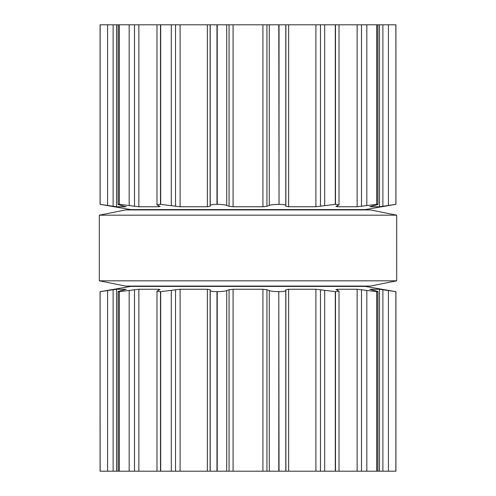<?xml version="1.0" encoding="UTF-8"?>
<svg xmlns="http://www.w3.org/2000/svg" width="496" height="496" viewBox="0 0 496 496"><rect width="100%" height="100%" fill="white"/><g stroke="black" fill="none" stroke-linecap="round" stroke-linejoin="round"><path stroke-width="0.74" d="M370.431 286.074L125.569 286.074L99.312 280.823L125.569 286.074L370.431 286.074L396.688 280.823L99.312 280.823L99.312 215.177L99.312 280.823L396.688 280.823L396.688 215.177L99.312 215.177L125.569 209.926L99.312 215.177L396.688 215.177L396.688 280.823L370.431 286.074M370.431 209.926L125.569 209.926L370.431 209.926L396.688 215.177L370.431 209.926M395.876 24.8L395.932 204.352L395.932 24.8L100.068 24.8L100.068 204.352L116.504 206.751L125.724 206.751L118.029 204.526L118.029 24.8M278.795 24.8L279.037 204.346C283.352 204.414 285.603 204.767 285.789 205.406L285.882 206.299L288.629 206.751L315.902 206.751L335.296 204.346L339.01 204.904L339.01 24.8M278.795 204.346C274.282 204.414 271.12 204.767 269.291 205.406L266.935 206.299L262.923 206.751L233.077 206.751L229.065 206.299L226.709 205.406C224.88 204.767 221.718 204.414 217.205 204.346L216.963 204.346C212.648 204.414 210.397 204.767 210.211 205.406L210.118 206.299L207.371 206.751L180.098 206.751L160.506 204.346L156.99 204.904L160.165 206.528M337.162 205.883L337.162 206.751L336.152 206.299L339.01 204.904M335.835 206.528L336.152 206.299M337.162 206.751L357.132 206.751L376.706 204.346L377.971 204.526L377.971 24.8M370.276 206.522L377.971 204.526M159.848 206.299L158.838 206.751L138.868 206.751L119.294 204.346L118.029 204.526M382.875 24.8L382.875 206.299L379.496 206.751L369.923 206.689M382.875 206.299L395.864 204.346M100.111 24.8L100.111 204.346L130.82 209.597L365.18 209.597L395.889 204.346L395.889 24.8M126.077 206.689L125.724 206.522M369.923 289.311L379.496 289.249L395.932 291.648L395.932 471.2L100.068 471.2L100.068 291.648L100.136 471.2M395.876 471.2L395.864 291.654M156.99 471.2L156.99 291.096L160.704 291.654L180.098 289.249L207.371 289.249L210.118 289.701L210.211 290.594C210.397 291.233 212.648 291.586 216.963 291.654L217.205 291.654C221.718 291.586 224.88 291.233 226.709 290.594L229.065 289.701L233.077 289.249L262.923 289.249L266.935 289.701L269.291 290.594C271.12 291.233 274.282 291.586 278.795 291.654L279.037 471.2M370.276 289.478L377.971 291.474L376.83 291.654L357.132 289.249L337.162 289.249L336.152 289.701L339.01 291.096L335.494 291.654L315.902 289.249L288.629 289.249L285.882 289.701L285.789 290.594C285.603 291.233 283.352 291.586 279.037 291.654M335.835 289.472L336.152 289.701M156.99 291.096L160.165 289.472M159.848 289.701L158.838 289.249L158.838 290.117M118.029 471.2L118.029 291.474L119.294 291.654L138.868 289.249L158.838 289.249M118.029 291.474L125.724 289.478M100.111 471.2L100.111 291.654L130.82 286.403L365.18 286.403L395.889 291.654L395.889 471.2M126.077 289.311L116.504 289.249L100.136 291.654M152.483 286.403L152.483 286.074M152.483 209.926L152.483 209.597M279.037 24.8L279.037 204.346M269.291 24.8L269.291 205.406M285.789 24.8L285.789 205.406M266.935 24.8L266.935 206.299M285.882 24.8L285.882 206.299M262.923 24.8L262.923 206.751M288.629 24.8L288.629 206.751M233.077 24.8L233.077 206.751M315.902 24.8L315.902 206.751M229.065 24.8L229.065 206.299M320.478 24.8L320.478 206.299M226.709 24.8L226.709 205.406M324.688 24.8L324.688 205.406M217.205 24.8L217.205 204.346M335.296 24.8L335.296 204.346M216.963 24.8L216.963 204.346M335.494 24.8L335.494 204.346M210.211 24.8L210.211 205.406M210.118 24.8L210.118 206.299M207.371 24.8L207.371 206.751M180.098 24.8L180.098 206.751M357.132 24.8L357.132 206.751M175.522 24.8L175.522 206.299M361.491 24.8L361.491 206.299M171.312 24.8L171.312 205.406M366.829 24.8L366.829 205.406M160.704 24.8L160.704 204.346M376.706 24.8L376.706 204.346M160.506 24.8L160.506 204.346M376.83 24.8L376.83 204.346M158.838 205.883L158.838 206.751M138.868 24.8L138.868 206.751M379.496 24.8L379.496 206.751M134.509 24.8L134.509 206.299M129.171 24.8L129.171 205.406M388.418 24.8L388.418 205.406M119.294 24.8L119.294 204.346M119.17 24.8L119.17 204.346M116.504 24.8L116.504 206.751M113.125 24.8L113.125 206.299M107.582 24.8L107.582 205.406M100.136 24.8L100.136 204.346M278.795 291.654L278.795 471.2M269.291 290.594L269.291 471.2M285.789 290.594L285.789 471.2M266.935 289.701L266.935 471.2M285.882 289.701L285.882 471.2M262.923 289.249L262.923 471.2M288.629 289.249L288.629 471.2M233.077 289.249L233.077 471.2M315.902 289.249L315.902 471.2M229.065 289.701L229.065 471.2M320.478 289.701L320.478 471.2M226.709 290.594L226.709 471.2M324.688 290.594L324.688 471.2M217.205 291.654L217.205 471.2M335.296 291.654L335.296 471.2M216.963 291.654L216.963 471.2M335.494 291.654L335.494 471.2M210.211 290.594L210.211 471.2M210.118 289.701L210.118 471.2M207.371 289.249L207.371 471.2M337.162 289.249L337.162 290.117M180.098 289.249L180.098 471.2M357.132 289.249L357.132 471.2M175.522 289.701L175.522 471.2M361.491 289.701L361.491 471.2M171.312 290.594L171.312 471.2M366.829 290.594L366.829 471.2M160.704 291.654L160.704 471.2M376.706 291.654L376.706 471.2M160.506 291.654L160.506 471.2M376.83 291.654L376.83 471.2M138.868 289.249L138.868 471.2M379.496 289.249L379.496 471.2M134.509 289.701L134.509 471.2M382.875 289.701L382.875 471.2M129.171 290.594L129.171 471.2M388.418 290.594L388.418 471.2M119.294 291.654L119.294 471.2M119.17 291.654L119.17 471.2M116.504 289.249L116.504 471.2M113.125 289.701L113.125 471.2M107.582 290.594L107.582 471.2M156.99 204.904L156.99 24.8M339.01 471.2L339.01 291.096M377.971 471.2L377.971 291.474M343.517 286.403L343.517 286.074M343.517 209.926L343.517 209.597"/></g></svg>
